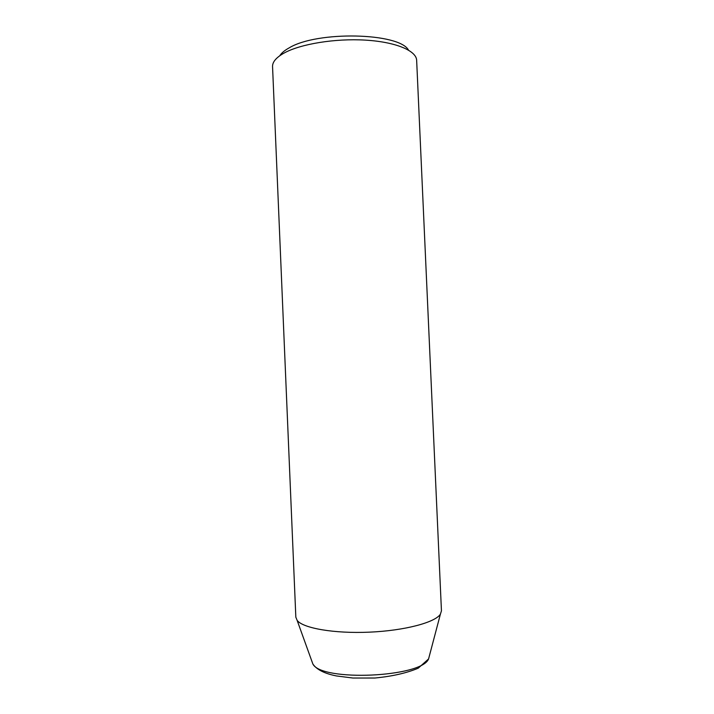 <?xml version="1.0" encoding="UTF-8"?>
<svg xmlns="http://www.w3.org/2000/svg" width="714" height="714" viewBox="0 0 714 714"><rect width="100%" height="100%" fill="white"/><g stroke="black" fill="none" stroke-linecap="round" stroke-linejoin="round"><path stroke-width="1.07" d="M408.506 50.114C399.278 32.701 317.087 30.72 289.152 47.883C284.609 50.391 281.486 53.006 279.781 55.728M284.154 53.023C276.407 57.343 272.543 61.788 272.543 66.357L295.837 617.199L297.149 620.404C303.004 628.231 334.214 633.729 369.433 632.158C404.659 630.649 435.272 622.456 440.413 614.147L441.448 610.845L416.637 60.065C416.075 50.551 395.369 41.867 365.157 40.109C335.009 38.306 300.558 43.982 284.154 53.023M311.599 660.504L312.884 664.029C321.568 681.781 421.555 677.39 428.57 658.951L429.516 655.363M297.149 620.404L312.866 664.002C316.65 669.589 324.504 673.57 336.437 675.944L352.886 678.032L374.859 678.023C392.173 676.363 406.641 673.079 418.252 668.17L428.57 658.951L440.413 614.147"/></g></svg>
